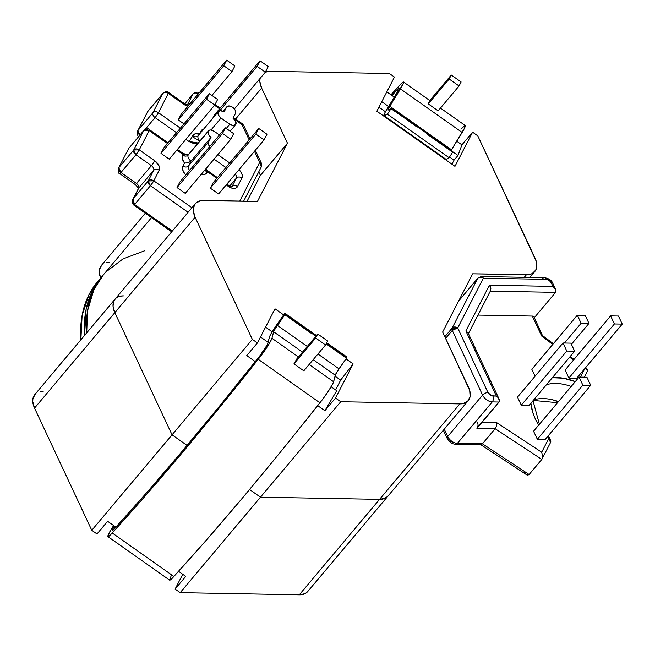 <?xml version="1.0" encoding="UTF-8"?>
<svg xmlns="http://www.w3.org/2000/svg" width="655" height="655" viewBox="0 0 655 655"><rect width="100%" height="100%" fill="white"/><g stroke="black" fill="none" stroke-linecap="round" stroke-linejoin="round"><path stroke-width="0.98" d="M102.229 276.222L92.863 289.944A4.217 3.3 27.3 0 1 94.173 289.06A4.217 3.3 -152.7 0 0 92.863 289.944A176.334 107.977 -139.9 0 1 101.148 277.483L97.456 281.871A176.334 107.977 40.1 0 0 89.17 294.332L92.863 289.944L89.17 294.332A176.334 107.977 40.1 0 0 80.876 339.798L82.121 315.292L89.17 294.332L97.726 281.552M548.906 438.236A4.217 0.565 -43.9 0 1 549.799 437.867L548.906 438.236L550.503 442.723A4.217 3.3 -152.7 0 0 548.906 438.236L541.685 452.237L542.676 456.257L541.824 459.417L542.676 456.257L541.685 452.237L496.957 422.819L496.555 425.93L495.131 428.714L476.922 428.378L495.131 428.714L482.424 443.82L495.131 428.714L541.824 459.417L529.117 474.523L541.824 459.417L495.131 428.714L496.555 425.93L496.957 422.819L481.826 422.549L496.957 422.819L541.685 452.237L548.906 438.236L547.474 436.713M538.983 425.619L535.356 419.003L532.744 412.404L530.894 403.218A52.818 32.341 40.1 0 0 538.68 425.128M552.345 377.714L563.415 378.222L575.27 381.628A52.818 32.341 40.1 0 0 552.345 377.714M580.412 377.124L584.751 368.7L580.412 377.124M573.485 360.062L569.637 357.155L573.485 360.062M552.763 344.415L541.685 336.056L532.335 316.087L477.962 315.088L532.335 316.087L541.685 336.056L542.946 335.933L541.685 336.056L552.763 344.415M521.282 405.167L517.507 397.11L563.005 342.999L517.507 397.11L521.282 405.167L566.788 351.055L521.282 405.167L529.134 405.314L521.282 405.167M545.197 439.415L537.346 439.268L533.571 431.211L579.077 377.1L582.852 385.156L537.346 439.268L533.571 431.211L579.077 377.1L582.852 385.156L590.704 385.304L545.197 439.415L537.346 439.268L582.852 385.156L590.704 385.304L586.929 377.239L579.077 377.1L586.929 377.239L590.704 385.304L545.197 439.415M535.069 376.216L531.835 369.314L577.342 315.194L581.116 323.259L564.495 343.023L581.116 323.259L588.968 323.398L585.193 315.342L577.342 315.194L531.835 369.314L535.069 376.216M576.744 378.213L568.892 378.074L565.118 370.01L610.616 315.898L565.118 370.01L568.892 378.074L614.398 323.963L622.25 324.102L618.476 316.046L610.616 315.898L614.398 323.963L568.892 378.074L576.744 378.213L622.25 324.102L576.744 378.213M239.763 201.093L259.707 162.415L254.484 151.272L259.707 162.415L239.763 201.093M249.146 139.875L242.014 124.638L233.638 118.735L242.014 124.638L249.146 139.875M219.589 108.82L214.553 105.275L219.589 108.82M187.936 106.225L183.85 104.35L168.36 93.419L158.428 112.685L180.379 128.167L158.428 112.685A4.217 0.459 125.2 0 1 155.079 117.572L176.555 132.719L155.079 117.572A4.217 0.459 -54.8 0 0 158.428 112.685A4.217 3.3 -152.7 0 0 152.852 112.824L162.784 93.559L147.85 111.325L137.918 130.591L152.852 112.824A4.217 2.587 40.1 0 0 155.079 117.572A4.217 2.587 -139.9 0 1 152.852 112.824L137.918 130.591A4.217 2.587 40.1 0 0 139.867 135.135L137.918 130.591L137.591 131.074A4.217 3.3 27.3 0 1 137.918 130.591L147.85 111.325A4.217 3.3 -152.7 0 0 147.522 111.808L162.784 93.559L152.852 112.824A4.217 3.3 27.3 0 1 158.428 112.685L168.36 93.419A4.217 3.3 -152.7 0 0 162.784 93.559A4.217 3.3 27.3 0 1 168.36 93.419A4.217 0.459 -54.8 0 0 168.646 92.527A4.217 0.459 125.2 0 1 168.36 93.419L183.85 104.35A4.217 0.459 -54.8 0 0 184.129 103.449A4.217 0.459 125.2 0 1 183.85 104.35A8.433 5.166 40.1 0 0 187.936 106.225M218.41 111.506A5.486 3.357 -139.9 0 1 224.108 111.956L226.581 107.15L223.06 111.342L226.581 107.15L224.108 111.956L220.53 110.67L218.156 111.89A5.486 3.357 -139.9 0 1 218.41 111.506L198.408 135.298A5.486 3.357 40.1 0 0 198.154 135.683L218.156 111.89A5.486 3.357 -139.9 0 0 221.046 118.064L229.823 124.253L221.046 118.064L211.008 130.001L221.046 118.064L218.352 114.961L218.156 111.89L198.154 135.683A4.217 3.3 27.3 0 1 192.578 135.814A9.702 5.944 -139.9 0 0 192.283 136.567A4.217 0.459 125.2 0 1 188.935 141.447L185.922 139.327L188.935 141.447A4.217 0.459 -54.8 0 0 192.283 136.567L199.718 141.21L192.283 136.567A9.702 5.944 -139.9 0 1 192.578 135.814L195.223 133.825L199.439 134.103M199.497 134.005L201.003 131.074L203.631 129.084A9.702 5.944 -139.9 0 0 201.003 131.074A4.217 3.3 -152.7 0 0 201.634 131.458A4.217 3.3 27.3 0 1 201.003 131.074L199.497 134.005M217.853 154.596L229.725 162.972L217.853 154.596M239.01 169.678L241.662 173.256L242.366 175.818L241.965 177.964L237.544 186.552L236.103 187.969L233.835 188.435L231.092 187.879L226.196 184.906L228.284 186.38A4.217 0.459 -54.8 0 0 228.57 185.488A4.217 0.459 125.2 0 1 228.284 186.38A8.433 5.166 40.1 0 0 237.544 186.552L241.965 177.964A4.217 3.3 -152.7 0 0 236.398 178.103L231.968 186.683A4.217 3.3 27.3 0 1 237.544 186.552A4.217 3.3 -152.7 0 0 231.968 186.683A4.217 2.587 -139.9 0 1 231.927 186.765A4.217 2.587 -139.9 0 0 231.968 186.683L236.398 178.103A4.217 3.3 27.3 0 1 241.965 177.964A8.433 5.166 40.1 0 0 239.001 169.686M201.846 174.508A9.702 5.944 -139.9 0 0 207.16 172.437A4.217 3.3 27.3 0 1 205.285 169.539A4.217 3.3 -152.7 0 0 207.16 172.437L207.16 172.437A4.217 3.3 27.3 0 1 205.285 169.539A4.217 3.3 -152.7 0 0 207.16 172.437A9.702 5.944 -139.9 0 0 207.455 171.684L207.741 170.791A4.217 0.459 125.2 0 1 207.455 171.684L205.785 168.941L207.455 171.684L216.83 178.299L207.455 171.684A9.702 5.944 -139.9 0 1 207.16 172.437L204.516 174.426L201.2 174.394M209.854 146.876L208.29 143.535L208.552 142.135L188.542 165.92L191.023 161.122L211.025 137.329L208.552 142.135L188.542 165.92A4.217 3.3 27.3 0 1 182.974 166.059A9.702 5.944 -139.9 0 0 185.774 174.991L183.326 171.479L182.516 168.531L182.974 166.059L184.53 163.03L182.352 158.797L182.622 155.129A9.702 5.944 -139.9 0 1 183.048 154.474L176.858 150.101L184.382 155.014L188.632 154.629M167.483 143.494L149.193 130.599L139.269 149.864L154.752 160.786L158.895 165.568L159.599 168.13L159.206 170.284L153.769 180.821L191.931 207.733L153.769 180.821L159.206 170.284A4.217 3.3 -152.7 0 0 153.63 170.423L138.688 188.181L133.26 198.727L148.194 180.96L153.63 170.423L148.194 180.96A4.217 3.3 27.3 0 1 153.769 180.821A4.217 0.459 125.2 0 1 150.421 185.709L134.627 204.499L172.306 231.068L134.627 204.499L150.421 185.709L188.1 212.285L150.421 185.709L153.769 180.821L148.194 180.96L150.421 185.709A4.217 2.587 -139.9 0 1 148.194 180.96L133.26 198.727L132.801 201.805L134.627 204.499L133.89 205.162C132.064 202.624 131.72 200.692 132.859 199.366L138.688 188.181A4.217 2.587 40.1 0 0 136.469 183.433L151.403 165.666L135.921 154.744L120.978 172.511L136.469 183.433L120.978 172.511L135.921 154.744L139.269 149.864L149.193 130.599L167.483 143.494M161.007 153.368L163.897 147.768L209.395 93.657L163.897 147.768L161.007 153.368L206.513 99.257L161.007 153.368L169.236 159.165L161.007 153.368M218.582 193.97L210.353 188.173L213.243 182.573L258.741 128.462L255.859 134.062L210.353 188.173L213.243 182.573L258.741 128.462L255.859 134.062L264.088 139.859L218.582 193.97L210.353 188.173L255.859 134.062L264.088 139.859L266.97 134.259L258.741 128.462L266.97 134.259L264.088 139.859L218.582 193.97M185.25 193.364L177.03 187.559L179.912 181.959L225.418 127.848L222.528 133.448L177.03 187.559L179.912 181.959L225.418 127.848L222.528 133.448L230.756 139.245L185.25 193.364L177.03 187.559L222.528 133.448L230.756 139.245L233.638 133.653L225.418 127.848L233.638 133.653L230.756 139.245L185.25 193.364M178.275 119.881L181.157 114.281L226.663 60.17L223.781 65.762L232.001 71.567L211.925 95.442L232.001 71.567L234.883 65.967L226.663 60.17L181.157 114.281L178.275 119.881L223.781 65.762L178.275 119.881L183.973 123.893L178.275 119.881M212.777 118.211L214.488 114.887L259.994 60.776L257.104 66.376L219.802 110.728L257.104 66.376L265.332 72.173L268.214 66.581L259.994 60.776L214.488 114.887L212.777 118.211M84.569 335.401A176.334 107.977 -139.9 0 1 92.863 289.944L86.132 309.25L84.569 335.401M133.694 149.995L143.625 130.73L128.683 148.497L118.751 167.762L133.694 149.995A4.217 3.3 27.3 0 1 139.269 149.864L133.694 149.995L135.921 154.744A4.217 2.587 -139.9 0 1 133.694 149.995L118.751 167.762L128.683 148.497L143.625 130.73L149.193 130.599L149.479 129.706A4.217 0.459 125.2 0 1 149.193 130.599A4.217 3.3 -152.7 0 0 143.625 130.73A4.217 2.587 -139.9 0 1 143.822 130.435L133.694 149.995M229.643 186.135L236.398 178.103L229.643 186.135M219.417 134.979L214.218 131.311L219.417 134.979M209.641 146.614A5.486 3.357 -139.9 0 1 208.552 142.135L211.025 137.329L208.388 134.234L208.2 131.205L188.198 154.989L209.141 130.28L210.615 129.977L214.218 131.311A5.486 3.357 -139.9 0 0 208.462 130.82L188.452 154.605A5.486 3.357 40.1 0 0 188.198 154.989L208.2 131.205A5.486 3.357 -139.9 0 1 208.462 130.82M211.025 137.329A5.486 3.357 -139.9 0 1 208.2 131.205L188.198 154.989A5.486 3.357 40.1 0 0 191.023 161.122L211.025 137.329M188.542 165.92A5.486 3.357 40.1 0 0 189.631 170.398A5.486 3.357 40.1 0 1 188.542 165.92A4.217 3.3 -152.7 0 1 182.974 166.059L184.53 163.03L187.993 162.882L191.023 161.122L188.542 165.92M184.53 163.03A9.702 5.944 -139.9 0 1 182.622 155.129A4.217 3.3 -152.7 0 0 188.198 154.989A5.486 3.357 40.1 0 0 191.023 161.122L187.748 162.948M188.476 154.572A5.486 3.357 40.1 0 0 188.198 154.989A4.217 3.3 27.3 0 1 182.622 155.129A4.217 3.3 -152.7 0 0 188.198 154.989L188.198 154.989A4.217 3.3 27.3 0 1 182.622 155.129L182.622 155.129A9.702 5.944 -139.9 0 1 183.048 154.474L188.452 154.605M177.431 149.414L183.334 153.581L183.048 154.474A4.217 0.459 -54.8 0 0 183.334 153.581L188.337 154.711M231.772 186.986L226.777 184.219M243.644 201.167L261.312 166.894A4.217 3.3 -152.7 0 0 259.707 162.415L261.312 166.902C261.795 164.331 261.82 163.087 261.378 163.177L259.707 162.415A4.217 2.014 -25.1 0 1 261.378 163.177L255.335 150.265M138.352 188.706A4.217 3.3 27.3 0 1 138.688 188.181A4.217 2.587 40.1 0 0 136.469 183.433L151.403 165.666A4.217 2.587 -139.9 0 1 153.63 170.423A4.217 3.3 27.3 0 1 159.206 170.284A8.433 5.166 40.1 0 0 154.752 160.786A4.217 0.459 125.2 0 1 151.403 165.666A4.217 0.459 -54.8 0 0 154.752 160.786L139.269 149.864A4.217 0.459 125.2 0 1 135.921 154.744L151.403 165.666A4.217 2.587 -139.9 0 1 153.63 170.423L138.688 188.181A4.217 3.3 -152.7 0 0 138.369 188.665L138.311 188.836C138.95 188.886 137.927 187.453 135.241 184.546A4.217 0.459 125.2 0 1 135.241 184.546A4.217 0.459 -54.8 0 0 136.469 183.433A4.217 0.459 125.2 0 1 135.241 184.554L119.75 173.624L120.978 172.511L118.751 167.762A4.217 2.587 40.1 0 0 120.978 172.511A4.217 0.459 125.2 0 1 119.75 173.624C118.661 173.943 118.219 172.15 118.432 168.245A4.217 3.3 27.3 0 1 118.751 167.762L128.683 148.497A4.217 3.3 -152.7 0 0 128.364 148.98L128.879 148.202A4.217 2.587 40.1 0 0 128.683 148.497L143.822 130.435C146.597 128.519 148.48 128.274 149.479 129.706L168.065 142.806M132.809 199.447L133.235 198.76M132.924 199.431L134.627 204.499L134.054 204.63L132.4 201.896M217.624 99.462L209.395 93.657L206.513 99.257L214.742 105.054L169.236 159.165L214.742 105.054L217.624 99.462L214.742 105.054L206.513 99.257L209.395 93.657L217.624 99.462M444.851 336.727L452.138 328.073L477.782 278.318L458.541 301.194L477.782 278.318L452.138 328.073L444.851 336.727M477.626 427.142L499.069 402.039L492.265 401.908L457.403 443.361L482.424 443.82L529.117 474.523L527.791 475.186M526.98 474.998L529.117 474.523L482.424 443.82L457.403 443.361A8.433 5.166 -139.9 0 1 447.717 436.525A8.433 5.166 40.1 0 0 457.403 443.361L492.265 401.908A8.433 5.166 -139.9 0 1 482.571 395.071L447.717 436.525L444.262 429.164L447.717 436.525L482.571 395.071L452.286 330.423L445.613 338.365L452.286 330.423A4.217 2.587 -139.9 0 1 452.138 328.073A4.217 3.3 27.3 0 1 457.706 327.934L483.349 278.187L546.368 279.341L549.144 280.365L551.215 282.755L552.91 286.382L489.441 285.22L465.869 330.955L496.375 396.062L491.463 395.718L487.991 392.582L457.706 327.934L483.349 278.187A4.217 3.3 -152.7 0 0 477.782 278.318A4.217 2.587 -139.9 0 1 477.978 278.023L477.978 278.023A4.217 2.587 40.1 0 0 477.782 278.318A4.217 3.3 27.3 0 1 483.349 278.187A4.217 2.661 -89 0 0 481.286 276.525A4.217 2.661 91 0 1 483.349 278.187L546.368 279.341A4.217 2.661 -89 0 0 544.297 277.679A4.217 2.661 91 0 1 546.368 279.341A4.217 2.587 -139.9 0 1 551.215 282.755A4.217 2.014 -25.1 0 1 552.885 283.525A4.217 2.014 154.9 0 0 551.215 282.755L552.91 286.382L489.441 285.22L465.869 330.955L468.022 332.724L499.143 399.165L499.528 400.794L499.069 402.039L499.528 400.794L498.062 397.569L499.167 399.231M553.426 400.131L558.265 401.842M448.839 439.137L450.91 441.527L453.686 442.559M477.495 422.467A4.217 2.661 91 0 1 476.922 428.378L499.069 402.039L492.265 401.908A4.217 2.661 -89 0 0 492.838 395.997A4.217 2.587 -139.9 0 1 487.991 392.582L457.706 327.934L452.138 328.073L452.286 330.423L457.706 327.934A4.217 2.014 154.9 0 0 452.286 330.423L482.571 395.071A4.217 2.014 -25.1 0 1 487.991 392.582A4.217 2.014 154.9 0 0 482.571 395.071A8.433 5.166 40.1 0 0 492.265 401.908A4.217 2.661 91 0 0 492.838 395.997L496.375 396.062L498.062 397.569L496.375 396.062L465.869 330.955L468.022 332.724M490.399 286.71L489.441 285.22L490.89 288.364L490.399 286.71M490.227 291.156L490.89 288.364M558.494 401.564A48.593 29.762 40.1 0 0 533.735 399.845A48.593 29.762 40.1 0 1 558.494 401.564M570.513 386.213A48.593 29.762 -139.9 0 0 546.442 384.731A48.593 29.762 -139.9 0 1 571.201 386.458M550.184 443.206L541.824 459.417M525.728 474.024L524.688 472.451M480.614 444.557L526.915 474.965M480.811 444.647L480.246 444.123L480.827 444.655L482.424 443.82M481.04 444.688L455.757 444.221A4.217 2.661 -89 0 0 457.403 443.361A4.217 2.661 91 0 1 455.757 444.221A4.217 2.661 91 0 1 455.724 444.221M447.717 436.525A4.217 2.014 154.9 0 0 447.168 438.375L447.168 438.375A4.217 2.014 -25.1 0 1 447.717 436.525M570.865 343.138L563.005 342.999L566.788 351.055L574.64 351.203L529.134 405.314L574.64 351.203L570.865 343.138L563.005 342.999L566.788 351.055L574.64 351.203L570.865 343.138M187.535 104.653L192.963 94.115L184.767 103.858L192.963 94.115L187.535 104.653A4.217 3.3 27.3 0 1 190.179 103.555A4.217 3.3 -152.7 0 0 187.535 104.653A4.217 2.587 -139.9 0 1 187.486 104.734A4.217 2.587 -139.9 0 0 187.535 104.653L187.535 104.653M229.823 124.253L226.286 128.462L229.823 124.253L233.426 125.588L235.841 124.368A5.486 3.357 -139.9 0 1 235.579 124.753A5.486 3.357 -139.9 0 1 229.823 124.253M214.021 159.149L225.901 167.516L214.021 159.149M145.148 129.387L155.079 117.572L145.148 129.387M198.211 143.003L188.935 141.447L191.997 142.962L195.255 143.453L198.318 142.97M233.016 118.236L235.489 113.438L233.016 118.236L235.653 121.331L235.841 124.368A5.486 3.357 -139.9 0 0 233.016 118.236M226.581 107.15L228.988 105.93L232.599 107.264L235.292 110.368L235.489 113.438A5.486 3.357 -139.9 0 0 232.599 107.264A5.486 3.357 -139.9 0 0 226.843 106.765A5.486 3.357 -139.9 0 0 226.581 107.15M198.432 135.266A5.486 3.357 40.1 0 0 198.154 135.683A5.486 3.357 40.1 0 0 199.947 140.94A5.486 3.357 40.1 0 1 198.154 135.683A4.217 3.3 27.3 0 1 192.578 135.814A9.702 5.944 -139.9 0 1 198.326 133.816M192.578 135.814A4.217 3.3 -152.7 0 0 198.154 135.683L198.154 135.683A4.217 3.3 -152.7 0 1 192.578 135.814L192.578 135.814M235.186 174.23A4.217 2.587 -139.9 0 1 236.398 178.103A4.217 2.587 -139.9 0 0 235.186 174.23M233.409 117.474L242.293 123.746L242.014 124.638A4.217 0.459 -54.8 0 0 242.293 123.746L243.685 125.4A4.217 2.014 154.9 0 0 242.014 124.638L243.685 125.4L249.997 138.868M138.909 136.453C137.82 136.772 137.386 134.979 137.591 131.074L148.046 111.022A4.217 2.587 40.1 0 0 147.85 111.325L162.98 93.264A4.217 2.587 40.1 0 0 162.784 93.559A4.217 2.587 -139.9 0 1 162.98 93.264C165.756 91.34 167.647 91.102 168.646 92.527L184.129 103.449L187.338 104.947M198.342 93.845A4.217 3.3 -152.7 0 0 192.963 94.115A4.217 3.3 27.3 0 1 198.342 93.845M184.735 103.842L193.168 93.812A4.217 2.587 40.1 0 0 192.963 94.115A4.217 2.587 -139.9 0 1 193.168 93.812C195.935 91.896 197.826 91.651 198.825 93.084A4.217 0.459 125.2 0 1 198.842 93.247A4.217 0.459 -54.8 0 0 198.825 93.084L198.923 93.149M223.781 65.762L226.663 60.17L234.883 65.967L232.001 71.567L223.781 65.762M234.4 108.959L265.332 72.173L234.4 108.959M259.994 60.776L257.104 66.376L265.332 72.173L268.214 66.581L259.994 60.776M555.612 292.359L534.365 317.618L555.612 292.359L555.71 289.551L552.91 286.382L555.71 289.551L555.612 292.359L490.3 291.156L555.612 292.359M534.021 316.873L532.335 316.087A4.217 2.014 154.9 0 1 534.005 316.848L542.545 335.778M542.643 278.539A4.217 2.661 91 0 1 544.297 277.679L481.286 276.525L477.978 278.023L458.623 301.038M544.297 277.679C548.841 278.359 551.707 280.307 552.885 283.525L555.71 289.551M585.39 367.93L587.404 369.494L584.8 368.601L587.404 369.494L587.691 370.394M587.224 371.352L587.404 369.494M571.406 344.293L588.968 323.398L571.406 344.293M581.116 323.259L588.968 323.398L585.193 315.342L577.342 315.194L581.116 323.259M610.616 315.898L614.398 323.963L622.25 324.102L618.476 316.046L610.616 315.898M151.51 217.591L103.293 274.928A176.334 107.977 40.1 0 0 86.714 332.855L87.533 310.863L93.952 289.526L103.482 274.699M144.46 250.832L122.976 258.921L105.922 271.981M460.956 129.191L464.862 125.514L465.287 125.637L464.641 127.905L451.483 149.774L389.799 106.266L400.483 88.949A16.801 1.826 125.2 0 0 403.521 82.014A16.801 1.826 125.2 0 0 399.28 85.69A714.908 77.83 125.2 0 0 390.978 94.803L402.285 82.587L403.185 82.006L403.529 82.939L388.161 109.279L388.325 109.983L390.994 108.689L387.424 114.216L383.773 115.829L385.287 112.013L398.985 89.342L399.337 88.048L398.518 88.392L391.96 95.499A707.433 77.02 125.2 0 1 396.701 90.308A9.481 1.032 125.2 0 1 399.296 87.999A9.481 1.032 125.2 0 1 397.528 92.003L387.269 108.648A14.967 1.629 125.2 0 0 383.863 115.976L445.539 159.484A14.967 1.629 -54.8 0 0 446.08 159.37L445.457 159.337M383.863 115.976A14.967 1.629 125.2 0 0 384.395 115.87L446.08 159.37L449.109 157.716L387.424 114.216L449.109 157.716L452.867 151.821L458.001 155.456L454.046 160.147L449.576 156.995L454.046 160.147L451.958 164.2L454.046 160.147L458.001 155.456L426.986 133.571L452.867 151.821L449.109 157.716L446.08 159.37L384.395 115.87L387.424 114.216L390.994 108.689L427.035 133.505L417.161 126.546L416.899 126.964L417.088 126.587L391.182 108.321L417.161 126.546L416.899 126.964L391.182 108.321L388.325 109.983A7.696 0.835 125.2 0 1 388.047 110.04A7.696 0.835 125.2 0 1 389.799 106.266L451.483 149.774L451.025 150.527A7.696 0.835 -54.8 0 1 451.483 149.774L462.168 132.457A16.801 1.826 -54.8 0 0 465.197 125.514L440.471 108.075M400.483 88.949L462.168 132.457L400.483 88.949M428.264 103.899A16.801 1.826 -54.8 0 0 429.516 100.854L451.254 75.006L429.516 100.854L428.264 103.899L438.13 110.859L428.264 103.899L449.183 79.026L428.264 103.899M461.128 81.965L451.254 75.006L449.183 79.026L451.254 75.006L461.128 81.965L459.057 85.985L449.183 79.026L459.057 85.985L461.128 81.965M452.671 152.189L426.765 133.923L427.035 133.505L426.765 133.923L452.671 152.189M438.13 110.859L459.057 85.985L438.13 110.859M397.994 91.217L396.701 90.308L397.994 91.217M171.225 575.72L169.547 580.027L172.183 578.324L207.086 539.302L242.751 497.677L280.487 452.024L322.014 400.156L328.474 391.043L332.961 383.38L336.441 372.777L346.659 357.851L346.511 356.746L326.689 342.761L346.511 356.746L346.47 358.219L326.116 343.867L346.47 358.219L338.995 368.847A7.696 0.835 -54.8 0 0 335.262 375.241L333.641 381.791L309.127 364.507L333.641 381.791A16.801 1.826 -54.8 0 1 319.918 402.8L258.234 359.292L264.726 350.613L270.155 342.025L271.956 338.283L273.954 330.767L284.786 314.719L284.835 313.237L271.653 332.601L269.361 337.39L267.404 344.62L259.814 355.87L220.637 404.774L183.154 450.124L147.743 491.463L113.749 529.486L112.128 530.607L114.33 526.03L113.937 526.653L115.386 527.668L113.937 526.653A9.481 1.032 125.2 0 0 112.169 530.656L112.177 530.656A9.481 1.032 125.2 0 0 114.764 528.348A707.433 77.02 125.2 0 0 259.814 355.87A9.481 1.032 125.2 0 0 267.78 343.711L269.361 337.39A14.967 1.629 125.2 0 1 276.615 324.954L284.835 313.237L284.974 314.351L310.896 332.707L284.786 314.719L277.311 325.339L307.269 346.462L277.311 325.339A7.696 0.835 125.2 0 0 273.577 331.733L302.504 352.128L273.577 331.733L271.956 338.283A16.801 1.826 125.2 0 1 258.234 359.292L319.918 402.8A714.908 77.83 -54.8 0 1 173.87 576.466L112.193 532.965L145.41 495.802L181.067 454.177L218.803 408.515L258.234 359.292A714.908 77.83 125.2 0 1 112.193 532.965L173.87 576.466A16.801 1.826 -54.8 0 1 169.629 580.142L107.952 536.642A16.801 1.826 125.2 0 1 110.982 529.707L107.862 536.527L109.18 536.06L112.193 532.965A16.801 1.826 125.2 0 1 107.952 536.642M113.593 525.515L110.982 529.707L113.593 525.515M298.434 356.967L271.956 338.283L298.434 356.967M293.939 363.869A16.801 1.826 -54.8 0 0 296.83 358.883L317.749 334.001L327.615 340.96L325.543 344.98L303.805 370.836L293.939 363.869L315.677 338.021L325.543 344.98L327.615 340.96L317.749 334.001L315.677 338.021L293.939 363.869L296.83 358.883L317.749 334.001L315.677 338.021L325.543 344.98L303.805 370.836L293.939 363.869M313.188 359.669L335.262 375.241L313.188 359.669M317.953 354.003L338.995 368.847L317.953 354.003M315.882 336.22L310.896 332.707L315.882 336.22M326.313 343.498L346.659 357.851L326.313 343.498M316.455 335.54L284.835 313.237L316.455 335.54M284.786 314.719L284.974 314.351L310.888 332.617L310.691 332.986L284.786 314.719M308.702 590.049L307.17 592.128L305.034 593.651L299.278 594.83L180.191 592.652L175.114 589.074L182.745 574.279L175.114 589.074L180.191 592.652L260.469 497.186L249.588 489.514L260.469 497.186L379.556 499.372L385.312 498.185L388.006 496.064M123.459 295.896L120.364 296.166L123.459 295.896A21.427 13.125 -139.9 0 0 115.043 299.163A21.427 13.125 40.1 0 0 114.822 312.648L195.1 217.19L252.331 339.372L257.407 342.95L252.331 339.372L172.052 434.83L187.093 445.433L172.052 434.83L114.822 312.648L195.1 217.19A21.427 13.125 -139.9 0 1 195.321 203.697A21.427 13.125 -139.9 0 1 203.73 200.43L257.464 201.421L287.471 143.208L260.428 175.368L247.099 201.224L260.428 175.368L287.471 143.208L261.648 88.081L235.62 119.03L261.648 88.081A21.427 13.125 -139.9 0 1 260.051 78.453L259.855 81.572L261.648 88.081L287.471 143.208L257.464 201.421L200.643 200.7L195.845 203.14L194.314 205.211L193.307 210.681L195.1 217.19L252.331 339.372L172.052 434.83L114.822 312.648A21.427 13.125 -139.9 0 1 115.043 299.163L34.772 394.621A21.427 13.125 40.1 0 0 34.543 408.106L114.822 312.648L172.052 434.83L91.774 530.296L34.543 408.106L114.822 312.648L113.028 306.147L114.035 300.678L115.567 298.598L114.035 300.678L113.028 306.147L114.822 312.648L172.052 434.83L187.093 445.433L172.052 434.83L91.774 530.296L96.989 533.964L91.774 530.296L34.543 408.106L32.75 401.605L32.906 398.682L35.288 394.064M40.086 391.625L43.181 391.354M145.304 213.219L101.32 265.512A21.427 13.125 40.1 0 0 100.673 278.048L99.298 272.496L99.454 269.573L101.836 264.956M106.642 262.516L109.729 262.246M96.989 533.964L107.633 521.306L115.886 527.128L107.633 521.306L96.989 533.964M178.561 571.332L185.766 576.416L175.114 589.074L185.766 576.416L178.561 571.332M120.364 296.166L117.703 297.075L120.364 296.166M180.191 592.652L260.469 497.186L379.556 499.372L299.278 594.83L180.191 592.652M387.449 496.662L382.651 499.102L379.556 499.372L299.278 594.83A21.427 13.125 40.1 0 0 307.694 591.563L387.965 496.105A21.427 13.125 -139.9 0 1 379.556 499.372L260.469 497.186L340.739 401.728L459.835 403.906L462.929 403.644L467.727 401.204L470.11 396.578L469.709 390.478L442.649 332.028L472.656 273.815L529.477 274.535L532.147 273.618L535.806 270.024L536.813 264.555L536.265 261.37L477.79 135.863L472.583 132.187L454.979 166.337L376.854 111.227L394.449 77.085L389.381 73.507L270.286 71.329L265.349 72.14A21.427 13.125 -139.9 0 1 270.286 71.329L389.381 73.507L394.449 77.085L376.854 111.227L454.979 166.337L472.583 132.187L477.79 135.863L535.02 258.045A21.427 13.125 -139.9 0 1 534.799 271.538A21.427 13.125 -139.9 0 1 526.391 274.805L472.656 273.815L442.649 332.028L468.472 387.154A21.427 13.125 -139.9 0 1 468.243 400.639A21.427 13.125 -139.9 0 1 459.835 403.906L379.556 499.372L260.469 497.186L249.588 489.514L260.469 497.186L340.739 401.728L335.532 398.052L340.739 401.728L459.835 403.906L379.556 499.372A21.427 13.125 40.1 0 0 387.965 496.105L468.243 400.639M257.407 342.95L275.002 308.808L283.656 314.908L275.002 308.808L257.407 342.95L246.755 355.608L255.27 361.609L246.755 355.608L257.407 342.95M346.004 358.883L353.135 363.91L335.532 398.052L324.888 410.71L317.683 405.633L324.888 410.71L336.719 390.716L331.127 386.769L336.719 390.716L324.888 410.71L335.532 398.052L353.135 363.91L346.004 358.883M386.827 91.88L394.343 97.177L386.827 91.88M456.764 141.21L461.931 144.853L472.583 132.187L461.931 144.853L456.764 141.21M260.428 175.368L258.766 171.831L260.428 175.368M524.278 277.311L526.391 274.805L524.278 277.311M385.435 111.759L378.942 107.174L385.435 111.759M388.595 106.503L381.767 101.689L388.595 106.503M458.001 155.456L461.931 144.853L458.001 155.456M265.553 327.14L272.136 331.782L265.553 327.14M335.032 376.15L340.657 380.113L353.135 363.91L340.657 380.113L335.032 376.15M268.124 342.336L260.494 336.957L268.124 342.336M335.606 389.93L340.657 380.113L335.606 389.93M205.932 168.769L207.741 170.791L217.411 177.611M138.369 188.665L132.85 199.374M171.675 231.821L133.89 205.162M468.423 333.591L490.554 290.656M532.998 400.721L539.409 424.268M548.063 436.009L549.799 437.859L550.503 442.723M557.544 402.702L533.244 400.426M455.757 444.221C452.253 444.172 449.395 442.223 447.168 438.375L443.353 430.237M230.159 131.197L235.579 124.753M223.011 111.317L226.802 106.806M215.02 104.505L220.17 108.132M574.058 359.374L570.21 356.467M553.336 343.736L542.872 335.835M584.285 377.19L587.527 370.902M403.529 82.014L429.786 100.534M115.043 299.163L195.321 203.697M529.854 277.409L534.767 271.571"/></g></svg>
